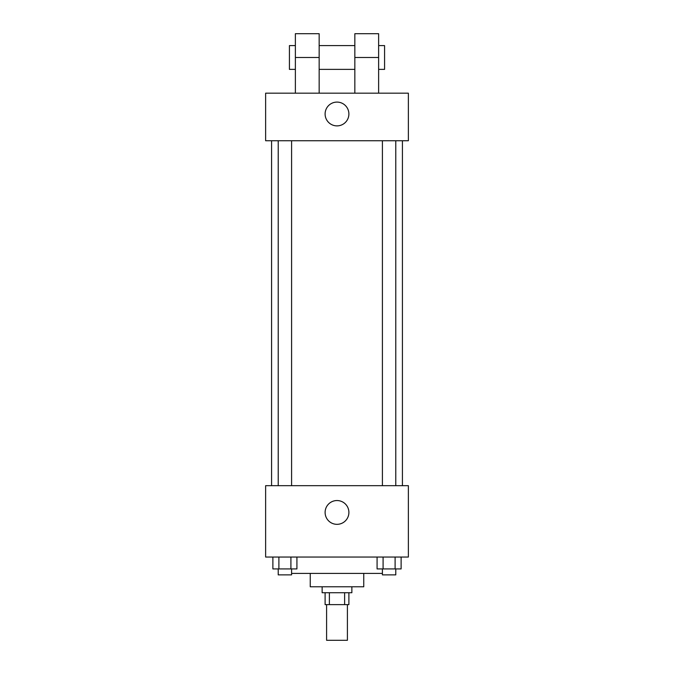 <?xml version="1.0" encoding="UTF-8"?>
<svg xmlns="http://www.w3.org/2000/svg" width="674" height="674" viewBox="0 0 674 674"><rect width="100%" height="100%" fill="white"/><g stroke="black" fill="none" stroke-linecap="round" stroke-linejoin="round"><path stroke-width="1.01" d="M326.595 604.62L326.595 640.3L347.405 640.3L347.405 604.62M344.625 592.724L344.625 604.62L325.104 604.62L325.104 592.724M344.625 604.62L348.896 604.62L348.896 592.724M351.87 586.776L351.87 592.724L322.13 592.724L322.13 586.776M329.375 592.724L329.375 604.62M363.758 573.397L363.758 586.776L310.242 586.776L310.242 573.397M382.411 573.397L291.589 573.397M408.368 557.044L265.632 557.044L265.632 485.676L408.368 485.676L408.368 557.044M348.896 512.442A11.896 11.896 0 0 1 331.052 522.738A11.896 11.896 0 0 1 331.052 502.138A11.896 11.896 0 0 1 348.896 512.442M402.42 140.748L402.42 485.676M382.411 485.676L382.411 140.748M291.589 140.748L291.589 485.676M408.368 140.748L265.632 140.748L265.632 93.172L408.368 93.172L408.368 140.748L265.632 140.748M401.114 557.044L401.114 568.932L377.078 568.932L377.078 557.044M395.107 557.044L395.107 568.932M383.085 557.044L383.085 568.932M395.781 568.932L395.781 574.88L382.411 574.88L382.411 568.932M296.922 557.044L296.922 568.932L272.886 568.932L272.886 557.044M290.915 557.044L290.915 568.932M278.893 557.044L278.893 568.932M291.589 568.932L291.589 574.88L278.219 574.88L278.219 568.932M325.104 113.982A11.896 11.896 0 0 1 342.948 103.686A11.896 11.896 0 0 1 342.948 124.286A11.896 11.896 0 0 1 325.104 113.982M354.844 93.172L354.844 57.492L378.628 57.492L378.628 33.7L354.844 33.7L354.844 57.492M354.844 45.596L319.156 45.596M295.372 93.172L295.372 57.492L319.156 57.492L319.156 93.172M319.156 57.492L319.156 33.7L295.372 33.7L295.372 57.492M378.628 93.172L378.628 57.492M378.628 69.38L384.576 69.38L384.576 45.596L378.628 45.596M295.372 45.596L289.424 45.596L289.424 69.38L295.372 69.38M271.58 140.748L271.58 485.676M395.781 485.676L395.781 140.748M278.219 140.748L278.219 485.676M354.844 69.38L319.156 69.38"/></g></svg>
